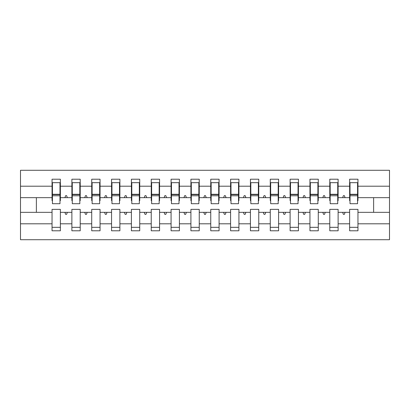 <?xml version="1.0" encoding="UTF-8"?>
<svg xmlns="http://www.w3.org/2000/svg" width="410" height="410" viewBox="0 0 410 410"><rect width="100%" height="100%" fill="white"/><g stroke="black" fill="none" stroke-linecap="round" stroke-linejoin="round"><path stroke-width="0.61" d="M349.622 223.798L338.117 223.798L338.117 209.366L329.784 209.366L329.784 223.798L318.278 223.798L318.278 209.366L309.945 209.366L309.945 223.798L298.439 223.798L298.439 209.366L290.106 209.366L290.106 223.798L278.6 223.798L278.6 209.366L270.267 209.366L270.267 223.798L258.761 223.798L258.761 209.366L250.433 209.366L250.433 223.798L238.922 223.798L238.922 209.366L230.594 209.366L230.594 223.798L219.083 223.798L219.083 209.366L210.755 209.366L210.755 223.798L199.245 223.798L199.245 209.366L190.916 209.366L190.916 223.798L179.406 223.798L179.406 209.366L171.078 209.366L171.078 223.798L159.567 223.798L159.567 209.366L151.239 209.366L151.239 223.798L139.733 223.798L139.733 209.366L131.4 209.366L131.4 223.798L119.894 223.798L119.894 209.366L111.561 209.366L111.561 223.798L100.055 223.798L100.055 209.366L91.722 209.366L91.722 223.798L80.216 223.798L80.216 209.366L71.883 209.366L71.883 212.339L60.378 212.339L60.378 209.366L52.044 209.366L52.044 223.798L20.5 223.798L20.5 239.717L389.5 239.717L389.5 223.798L357.956 223.798L357.956 230.789L349.622 230.789L349.622 212.339L342.652 212.339L343.375 214.322L344.369 214.322L345.087 212.339M357.956 223.798L357.956 209.366L349.622 209.366L349.622 212.339M389.5 223.798L389.5 197.661L357.956 197.661L357.956 179.211L349.622 179.211L349.622 186.201L338.117 186.201L338.117 200.633L337.722 200.633M350.022 200.633L349.622 200.633L349.622 186.201M329.784 223.798L329.784 230.789L338.117 230.789L338.117 223.798M338.117 186.201L338.117 179.211L329.784 179.211L329.784 186.201L318.278 186.201L318.278 200.633L317.883 200.633M330.183 200.633L329.784 200.633L329.784 186.201M309.945 223.798L309.945 230.789L318.278 230.789L318.278 223.798M318.278 186.201L318.278 179.211L309.945 179.211L309.945 186.201L298.439 186.201L298.439 200.633L298.044 200.633M310.344 200.633L309.945 200.633L309.945 186.201M290.106 223.798L290.106 230.789L298.439 230.789L298.439 223.798M298.439 186.201L298.439 179.211L290.106 179.211L290.106 186.201L278.6 186.201L278.6 200.633L278.205 200.633M290.505 200.633L290.106 200.633L290.106 186.201M270.267 223.798L270.267 230.789L278.6 230.789L278.6 223.798M278.6 186.201L278.6 179.211L270.267 179.211L270.267 186.201L258.761 186.201L258.761 200.633L258.367 200.633M270.667 200.633L270.267 200.633L270.267 186.201M250.433 223.798L250.433 230.789L258.761 230.789L258.761 223.798M258.761 186.201L258.761 179.211L250.433 179.211L250.433 186.201L238.922 186.201L238.922 200.633L238.528 200.633M250.828 200.633L250.433 200.633L250.433 186.201M230.594 223.798L230.594 230.789L238.922 230.789L238.922 223.798M238.922 186.201L238.922 179.211L230.594 179.211L230.594 186.201L219.083 186.201L219.083 200.633L218.689 200.633M230.989 200.633L230.594 200.633L230.594 186.201M210.755 223.798L210.755 230.789L219.083 230.789L219.083 223.798M219.083 186.201L219.083 179.211L210.755 179.211L210.755 186.201L199.245 186.201L199.245 200.633L198.85 200.633M211.15 200.633L210.755 200.633L210.755 186.201M190.916 223.798L190.916 230.789L199.245 230.789L199.245 223.798M199.245 186.201L199.245 179.211L190.916 179.211L190.916 186.201L179.406 186.201L179.406 200.633L179.011 200.633M191.311 200.633L190.916 200.633L190.916 186.201M171.078 223.798L171.078 230.789L179.406 230.789L179.406 223.798M179.406 186.201L179.406 179.211L171.078 179.211L171.078 186.201L159.567 186.201L159.567 200.633L159.172 200.633M171.472 200.633L171.078 200.633L171.078 186.201M151.239 223.798L151.239 230.789L159.567 230.789L159.567 223.798M159.567 186.201L159.567 179.211L151.239 179.211L151.239 186.201L139.733 186.201L139.733 200.633L139.333 200.633M151.633 200.633L151.239 200.633L151.239 186.201M131.4 223.798L131.4 230.789L139.733 230.789L139.733 223.798M139.733 186.201L139.733 179.211L131.4 179.211L131.4 186.201L119.894 186.201L119.894 200.633L119.494 200.633M131.794 200.633L131.4 200.633L131.4 186.201M111.561 223.798L111.561 230.789L119.894 230.789L119.894 223.798M119.894 186.201L119.894 179.211L111.561 179.211L111.561 186.201L100.055 186.201L100.055 200.633L99.656 200.633M111.956 200.633L111.561 200.633L111.561 186.201M91.722 223.798L91.722 230.789L100.055 230.789L100.055 223.798M100.055 186.201L100.055 179.211L91.722 179.211L91.722 186.201L80.216 186.201L80.216 200.633L79.817 200.633M92.117 200.633L91.722 200.633L91.722 186.201M80.216 223.798L80.216 230.789L71.883 230.789L71.883 212.339M80.216 186.201L80.216 179.211L71.883 179.211L71.883 186.201L60.378 186.201L60.378 179.211L52.044 179.211L52.044 186.201L20.5 186.201L20.5 170.283L389.5 170.283L389.5 186.201L357.956 186.201M72.278 200.633L71.883 200.633L71.883 186.201M52.044 223.798L52.044 230.789L60.378 230.789L60.378 212.339M52.439 200.633L52.044 200.633L52.044 186.201M357.956 197.661L357.956 200.633L357.561 200.633M71.883 223.798L60.378 223.798M342.652 212.339L338.117 212.339M349.622 197.661L345.087 197.661L344.369 195.678L343.375 195.678L342.652 197.661L338.117 197.661M342.652 197.661L345.087 197.661M322.813 212.339L323.536 214.322L324.53 214.322L325.248 212.339L318.278 212.339M329.784 212.339L325.248 212.339M329.784 197.661L325.248 197.661L324.53 195.678L323.536 195.678L322.813 197.661L318.278 197.661M322.813 197.661L325.248 197.661M302.975 212.339L303.697 214.322L304.691 214.322L305.414 212.339L298.439 212.339M309.945 212.339L305.414 212.339M309.945 197.661L305.414 197.661L304.691 195.678L303.697 195.678L302.975 197.661L298.439 197.661M302.975 197.661L305.414 197.661M283.136 212.339L283.858 214.322L284.853 214.322L285.575 212.339L278.6 212.339M290.106 212.339L285.575 212.339M290.106 197.661L285.575 197.661L284.853 195.678L283.858 195.678L283.136 197.661L278.6 197.661M283.136 197.661L285.575 197.661M263.297 212.339L264.019 214.322L265.014 214.322L265.736 212.339L258.761 212.339M270.267 212.339L265.736 212.339M270.267 197.661L265.736 197.661L265.014 195.678L264.019 195.678L263.297 197.661L258.761 197.661M263.297 197.661L265.736 197.661M243.458 212.339L244.181 214.322L245.175 214.322L245.897 212.339L238.922 212.339M250.433 212.339L245.897 212.339M250.433 197.661L245.897 197.661L245.175 195.678L244.181 195.678L243.458 197.661L238.922 197.661M243.458 197.661L245.897 197.661M223.619 212.339L224.342 214.322L225.336 214.322L226.059 212.339L219.083 212.339M230.594 212.339L226.059 212.339M230.594 197.661L226.059 197.661L225.336 195.678L224.342 195.678L223.619 197.661L219.083 197.661M223.619 197.661L226.059 197.661M203.78 212.339L204.503 214.322L205.497 214.322L206.22 212.339L199.245 212.339M210.755 212.339L206.22 212.339M210.755 197.661L206.22 197.661L205.497 195.678L204.503 195.678L203.78 197.661L199.245 197.661M203.78 197.661L206.22 197.661M183.941 212.339L184.664 214.322L185.658 214.322L186.381 212.339L179.406 212.339M190.916 212.339L186.381 212.339M190.916 197.661L186.381 197.661L185.658 195.678L184.664 195.678L183.941 197.661L179.406 197.661M183.941 197.661L186.381 197.661M164.102 212.339L164.825 214.322L165.819 214.322L166.542 212.339L159.567 212.339M171.078 212.339L166.542 212.339M171.078 197.661L166.542 197.661L165.819 195.678L164.825 195.678L164.102 197.661L159.567 197.661M164.102 197.661L166.542 197.661M144.264 212.339L144.986 214.322L145.98 214.322L146.703 212.339L139.733 212.339M151.239 212.339L146.703 212.339M151.239 197.661L146.703 197.661L145.98 195.678L144.986 195.678L144.264 197.661L139.733 197.661M144.264 197.661L146.703 197.661M124.425 212.339L125.147 214.322L126.142 214.322L126.864 212.339L119.894 212.339M131.4 212.339L126.864 212.339M131.4 197.661L126.864 197.661L126.142 195.678L125.147 195.678L124.425 197.661L119.894 197.661M124.425 197.661L126.864 197.661M104.586 212.339L105.308 214.322L106.303 214.322L107.025 212.339L100.055 212.339M111.561 212.339L107.025 212.339M111.561 197.661L107.025 197.661L106.303 195.678L105.308 195.678L104.586 197.661L100.055 197.661M104.586 197.661L107.025 197.661M84.752 212.339L85.47 214.322L86.464 214.322L87.186 212.339L80.216 212.339M91.722 212.339L87.186 212.339M91.722 197.661L87.186 197.661L86.464 195.678L85.47 195.678L84.752 197.661L80.216 197.661M84.752 197.661L87.186 197.661M64.913 212.339L65.631 214.322L66.625 214.322L67.348 212.339M71.883 197.661L67.348 197.661L66.625 195.678L65.631 195.678L64.913 197.661L60.378 197.661L60.378 186.201M64.913 197.661L67.348 197.661M60.378 197.661L60.378 200.633L59.978 200.633M52.044 212.339L20.5 212.339L20.5 186.201M20.5 223.798L20.5 212.339M52.044 197.661L20.5 197.661M389.5 197.661L389.5 186.201M36.372 212.339L36.372 197.661M373.628 197.661L373.628 212.339L357.956 212.339M389.5 212.339L373.628 212.339M52.044 182.681L52.439 182.681L52.044 182.681M52.439 195.775L52.439 182.681L60.378 182.681L59.978 182.681L59.978 203.708L52.439 203.708L52.439 195.775L59.978 195.775M52.044 227.319L60.378 227.319M71.883 182.681L72.278 182.681L71.883 182.681M72.278 195.775L72.278 182.681L80.216 182.681L79.817 182.681L79.817 203.708L72.278 203.708L72.278 195.775L79.817 195.775M71.883 227.319L80.216 227.319M91.722 182.681L92.117 182.681L91.722 182.681M92.117 195.775L92.117 182.681L100.055 182.681L99.656 182.681L99.656 203.708L92.117 203.708L92.117 195.775L99.656 195.775M91.722 227.319L100.055 227.319M111.561 182.681L111.956 182.681L111.561 182.681M111.956 195.775L111.956 182.681L119.894 182.681L119.494 182.681L119.494 203.708L111.956 203.708L111.956 195.775L119.494 195.775M111.561 227.319L119.894 227.319M131.4 182.681L131.794 182.681L131.4 182.681M131.794 195.775L131.794 182.681L139.733 182.681L139.333 182.681L139.333 203.708L131.794 203.708L131.794 195.775L139.333 195.775M131.4 227.319L139.733 227.319M151.239 182.681L151.633 182.681L151.239 182.681M151.633 195.775L151.633 182.681L159.567 182.681L159.172 182.681L159.172 203.708L151.633 203.708L151.633 195.775L159.172 195.775M151.239 227.319L159.567 227.319M171.078 182.681L171.472 182.681L171.078 182.681M171.472 195.775L171.472 182.681L179.406 182.681L179.011 182.681L179.011 203.708L171.472 203.708L171.472 195.775L179.011 195.775M171.078 227.319L179.406 227.319M190.916 182.681L191.311 182.681L190.916 182.681M191.311 195.775L191.311 182.681L199.245 182.681L198.85 182.681L198.85 203.708L191.311 203.708L191.311 195.775L198.85 195.775M190.916 227.319L199.245 227.319M210.755 182.681L211.15 182.681L210.755 182.681M211.15 195.775L211.15 182.681L219.083 182.681L218.689 182.681L218.689 203.708L211.15 203.708L211.15 195.775L218.689 195.775M210.755 227.319L219.083 227.319M230.594 182.681L230.989 182.681L230.594 182.681M230.989 195.775L230.989 182.681L238.922 182.681L238.528 182.681L238.528 203.708L230.989 203.708L230.989 195.775L238.528 195.775M230.594 227.319L238.922 227.319M250.433 182.681L250.828 182.681L250.433 182.681M250.828 195.775L250.828 182.681L258.761 182.681L258.367 182.681L258.367 203.708L250.828 203.708L250.828 195.775L258.367 195.775M250.433 227.319L258.761 227.319M270.267 182.681L270.667 182.681L270.267 182.681M270.667 195.775L270.667 182.681L278.6 182.681L278.205 182.681L278.205 203.708L270.667 203.708L270.667 195.775L278.205 195.775M270.267 227.319L278.6 227.319M290.106 182.681L290.505 182.681L290.106 182.681M290.505 195.775L290.505 182.681L298.439 182.681L298.044 182.681L298.044 203.708L290.505 203.708L290.505 195.775L298.044 195.775M290.106 227.319L298.439 227.319M309.945 182.681L310.344 182.681L309.945 182.681M310.344 195.775L310.344 182.681L318.278 182.681L317.883 182.681L317.883 203.708L310.344 203.708L310.344 195.775L317.883 195.775M309.945 227.319L318.278 227.319M329.784 182.681L330.183 182.681L329.784 182.681M330.183 195.775L330.183 182.681L338.117 182.681L337.722 182.681L337.722 203.708L330.183 203.708L330.183 195.775L337.722 195.775M329.784 227.319L338.117 227.319M349.622 182.681L350.022 182.681L349.622 182.681M350.022 195.775L350.022 182.681L357.956 182.681L357.561 182.681L357.561 203.708L350.022 203.708L350.022 195.775L357.561 195.775M349.622 227.319L357.956 227.319M59.978 187.642L60.378 187.642M52.044 187.642L52.439 187.642M52.439 194.586L59.978 194.586M79.817 187.642L80.216 187.642M71.883 187.642L72.278 187.642M72.278 194.586L79.817 194.586M99.656 187.642L100.055 187.642M91.722 187.642L92.117 187.642M92.117 194.586L99.656 194.586M119.494 187.642L119.894 187.642M111.561 187.642L111.956 187.642M111.956 194.586L119.494 194.586M139.333 187.642L139.733 187.642M131.4 187.642L131.794 187.642M131.794 194.586L139.333 194.586M159.172 187.642L159.567 187.642M151.239 187.642L151.633 187.642M151.633 194.586L159.172 194.586M179.011 187.642L179.406 187.642M171.078 187.642L171.472 187.642M171.472 194.586L179.011 194.586M198.85 187.642L199.245 187.642M190.916 187.642L191.311 187.642M191.311 194.586L198.85 194.586M218.689 187.642L219.083 187.642M210.755 187.642L211.15 187.642M211.15 194.586L218.689 194.586M238.528 187.642L238.922 187.642M230.594 187.642L230.989 187.642M230.989 194.586L238.528 194.586M258.367 187.642L258.761 187.642M250.433 187.642L250.828 187.642M250.828 194.586L258.367 194.586M278.205 187.642L278.6 187.642M270.267 187.642L270.667 187.642M270.667 194.586L278.205 194.586M298.044 187.642L298.439 187.642M290.106 187.642L290.505 187.642M290.505 194.586L298.044 194.586M317.883 187.642L318.278 187.642M309.945 187.642L310.344 187.642M310.344 194.586L317.883 194.586M337.722 187.642L338.117 187.642M329.784 187.642L330.183 187.642M330.183 194.586L337.722 194.586M357.561 187.642L357.956 187.642M349.622 187.642L350.022 187.642M350.022 194.586L357.561 194.586M52.439 194.284L59.978 194.284M72.278 194.284L79.817 194.284M92.117 194.284L99.656 194.284M111.956 194.284L119.494 194.284M131.794 194.284L139.333 194.284M151.633 194.284L159.172 194.284M171.472 194.284L179.011 194.284M191.311 194.284L198.85 194.284M211.15 194.284L218.689 194.284M230.989 194.284L238.528 194.284M250.828 194.284L258.367 194.284M270.667 194.284L278.205 194.284M290.505 194.284L298.044 194.284M310.344 194.284L317.883 194.284M330.183 194.284L337.722 194.284M350.022 194.284L357.561 194.284"/></g></svg>
